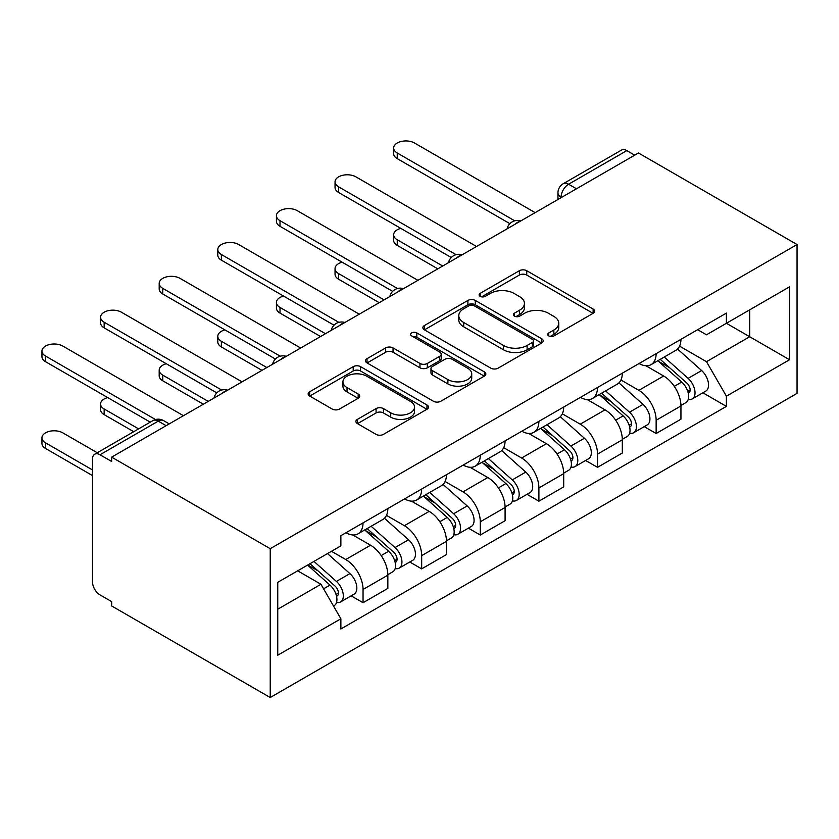 <?xml version="1.0" encoding="UTF-8"?>
<svg xmlns="http://www.w3.org/2000/svg" width="839" height="839" viewBox="0 0 839 839"><rect width="100%" height="100%" fill="white"/><g stroke="black" fill="none" stroke-linecap="round" stroke-linejoin="round"><path stroke-width="1.26" d="M548.779 335.936A3.65 2.108 0 0 0 553.939 335.936L593.131 313.314A5.212 3.01 0 0 0 594.662 311.185A5.212 3.01 0 0 0 593.131 309.056L526.745 270.724A5.212 3.01 0 0 0 519.362 270.724L480.17 293.346A3.65 2.108 0 0 0 479.111 294.835A3.65 2.108 0 0 0 480.17 296.324A3.65 2.108 0 0 0 485.341 296.324L490.406 293.398A16.696 9.638 0 0 1 514.013 293.398L519.551 296.597A16.696 9.638 0 0 1 524.438 303.403A16.696 9.638 0 0 1 519.551 310.22L514.475 313.146A3.65 2.108 0 0 0 513.405 314.646A3.65 2.108 0 0 0 514.475 316.135A3.65 2.108 0 0 0 519.645 316.135L524.711 313.199A16.696 9.638 0 0 1 548.318 313.199L553.845 316.397A16.696 9.638 0 0 1 558.743 323.214A16.696 9.638 0 0 1 553.845 330.031L548.779 332.957A3.65 2.108 0 0 0 547.71 334.446A3.65 2.108 0 0 0 548.779 335.936L548.779 332.957M357.445 419.353A5.212 3.01 0 0 0 355.914 421.482A5.212 3.01 0 0 0 357.445 423.611L376.071 434.371A5.212 3.01 0 0 0 383.444 434.371L426.967 409.243A5.212 3.01 0 0 0 428.498 407.114A5.212 3.01 0 0 0 426.967 404.985L360.581 366.653A5.212 3.01 0 0 0 353.209 366.653L309.685 391.782A5.212 3.01 0 0 0 308.154 393.911A5.212 3.01 0 0 0 309.685 396.039L332.181 409.033A5.212 3.01 0 0 0 339.554 409.033L358.18 398.273A5.212 3.01 0 0 0 359.711 396.144A5.212 3.01 0 0 0 358.18 394.015L347.031 387.576A13.948 8.054 0 0 1 342.941 381.881A13.948 8.054 0 0 1 351.551 374.435A13.948 8.054 0 0 1 366.758 376.187L410.47 401.42A13.948 8.054 0 0 1 414.55 407.114A13.948 8.054 0 0 1 405.94 414.55A13.948 8.054 0 0 1 390.733 412.809L383.444 408.603A5.212 3.01 0 0 0 376.071 408.603L357.445 419.353L357.445 423.611M270.231 548.696L111.66 457.14L638.479 152.992L797.05 244.537L270.231 548.696L270.231 697.524L797.05 393.365L797.05 244.537M490.784 368.143A5.212 3.01 0 0 0 498.156 368.143L541.679 343.015A5.212 3.01 0 0 0 543.211 340.886A5.212 3.01 0 0 0 541.679 338.757L475.283 300.425A5.212 3.01 0 0 0 467.91 300.425L424.387 325.553A5.212 3.01 0 0 0 422.866 327.682A5.212 3.01 0 0 0 424.387 329.811L490.784 368.143M413.124 336.722A3.65 2.108 0 0 1 416.826 337.236L416.826 332.905L484.323 371.866A5.212 3.01 0 0 1 485.854 373.995A5.212 3.01 0 0 1 484.323 376.124L440.8 401.252A5.212 3.01 0 0 1 433.427 401.252L367.031 362.93L367.031 358.673A5.212 3.01 0 0 0 365.51 360.801A5.212 3.01 0 0 0 367.031 362.93M367.031 358.673L385.657 347.912A5.212 3.01 0 0 1 393.04 347.912L419.961 363.455A5.212 3.01 0 0 0 427.345 363.455L439.699 356.323A5.212 3.01 0 0 0 441.22 354.194A5.212 3.01 0 0 0 439.699 352.065L411.666 335.883A3.65 2.108 0 0 1 410.596 334.394A3.65 2.108 0 0 1 412.851 332.443A3.65 2.108 0 0 1 416.826 332.905M111.66 457.14L111.66 461.481L100.019 454.759A10.624 6.135 -120 0 0 94.702 454.235A10.624 6.135 -120 0 0 92.5 459.101L92.5 581.888A10.624 6.135 -120 0 0 100.019 594.903L111.66 601.626L111.66 605.968L270.231 697.524M576.477 188.785L568.59 184.234A10.624 6.135 60 0 0 563.273 183.699L621.521 150.076A10.624 6.135 60 0 1 626.827 150.601L568.59 184.234A10.624 6.135 120 0 0 561.071 197.249L561.071 197.679M634.724 155.163L626.827 150.601M656.14 353.659A24.446 14.116 60 0 1 651.074 364.64L675.877 350.314A24.446 14.116 -120 0 0 680.943 339.344M620.944 379.983L638.857 390.324A24.446 14.116 60 0 1 656.14 420.266L680.943 405.95A24.446 14.116 -120 0 0 663.659 376.008L645.904 365.762M680.943 405.95L680.943 419.185L656.14 433.501L644.247 426.632M651.074 364.64A24.446 14.116 60 0 1 639.045 363.528M656.14 420.266L656.14 433.501M597.525 387.503A24.446 14.116 60 0 1 592.46 398.483L617.263 384.157A24.446 14.116 -120 0 0 622.318 373.187M585.632 460.475L597.525 467.344L622.318 453.029L622.318 439.793A24.446 14.116 -120 0 0 605.034 409.852L587.29 399.605M592.46 398.483A24.446 14.116 60 0 1 580.42 397.371M562.329 413.826L580.231 424.167A24.446 14.116 60 0 1 597.525 454.109L597.525 467.344M538.9 421.346A24.446 14.116 60 0 1 533.845 432.326L558.638 418A24.446 14.116 -120 0 0 563.703 407.03M527.007 494.318L538.9 501.187L563.703 486.872L563.703 473.636A24.446 14.116 -120 0 0 546.42 443.695L528.664 433.448M533.845 432.326A24.446 14.116 60 0 1 521.806 431.215M503.704 447.669L521.617 458.01A24.446 14.116 60 0 1 538.9 487.952L538.9 501.187M480.286 455.189A24.446 14.116 60 0 1 475.22 466.169L500.023 451.843A24.446 14.116 -120 0 0 505.088 440.874M468.393 528.161L480.286 535.03L505.088 520.715L505.088 507.48A24.446 14.116 -120 0 0 487.795 477.538L470.05 467.292M475.22 466.169A24.446 14.116 60 0 1 463.191 465.058M445.089 481.513L463.002 491.853A24.446 14.116 60 0 1 480.286 521.795L480.286 535.03M421.66 489.032A24.446 14.116 60 0 1 416.605 500.013L441.398 485.687A24.446 14.116 -120 0 0 446.463 474.717M409.778 562.004L421.671 568.873L446.463 554.558L446.463 541.323A24.446 14.116 -120 0 0 429.18 511.381L411.425 501.135M416.605 500.013A24.446 14.116 60 0 1 404.566 498.901M386.464 515.356L404.377 525.696A24.446 14.116 60 0 1 421.671 555.638L421.671 568.873M363.046 522.875A24.446 14.116 60 0 1 357.98 533.856L382.783 519.53A24.446 14.116 -120 0 0 387.849 508.56M351.153 595.847L363.046 602.717L387.849 588.401L387.849 575.166A24.446 14.116 -120 0 0 370.565 545.224L352.81 534.978M357.98 533.856A24.446 14.116 60 0 1 345.951 532.744M331.478 551.296L345.762 559.54A24.446 14.116 60 0 1 363.046 589.481L363.046 602.717M697.66 329.696L706.49 334.792L789.53 286.844L749.709 309.843L749.709 336.743L706.49 361.693L679.559 346.14M277.751 609.219L320.959 584.269L340.875 618.773L277.751 655.217L277.751 582.318L340.875 545.874L340.875 535.681L726.406 313.094L726.406 323.288L789.53 359.742L726.406 396.186L706.49 361.693M789.53 286.844L789.53 359.742M340.875 618.773L340.875 628.967L726.406 406.38L726.406 396.186M320.959 584.269L297.667 570.824M702.872 392.788L726.406 406.38M550.237 336.449L553.845 334.362A16.696 9.638 0 0 0 558.743 327.556L558.743 323.214M524.438 303.403L524.438 307.745A16.696 9.638 0 0 1 519.551 314.562L515.933 316.649M593.058 313.346L526.745 275.056A5.212 3.01 0 0 0 519.362 275.056L481.638 296.838M541.606 343.057L475.283 304.767A5.212 3.01 0 0 0 467.91 304.767L424.461 329.853M532.461 342.375A3.65 2.108 0 0 0 533.531 340.886A3.65 2.108 0 0 0 532.461 339.396L474.182 305.753A3.65 2.108 0 0 0 469.022 305.753L463.673 308.836A16.696 9.638 0 0 0 458.786 315.653A16.696 9.638 0 0 0 463.673 322.47L503.505 345.469A16.696 9.638 0 0 0 527.112 345.469L532.461 342.375L532.461 346.717A3.65 2.108 0 0 0 533.531 345.228L533.531 340.886M458.786 315.653L458.786 319.995A16.696 9.638 0 0 0 463.673 326.801L463.673 322.47M532.461 346.717L527.112 349.8A16.696 9.638 0 0 1 503.505 349.8L463.673 326.801M367.104 362.962L385.657 352.254L385.657 347.912M441.22 354.194L441.22 358.536A5.212 3.01 0 0 1 439.699 360.665L427.345 367.797A5.212 3.01 0 0 1 419.961 367.797L393.04 352.254A5.212 3.01 0 0 0 385.657 352.254M416.826 337.236L484.26 376.166M447.9 379.585A13.948 8.054 0 0 0 463.107 381.336A13.948 8.054 0 0 0 471.717 373.89A13.948 8.054 0 0 0 467.638 368.195L452.231 359.302A5.212 3.01 0 0 0 444.859 359.302L432.505 366.444A5.212 3.01 0 0 0 430.973 368.573A5.212 3.01 0 0 0 432.505 370.702L447.9 379.585L447.9 383.926A13.948 8.054 0 0 0 463.107 385.678A13.948 8.054 0 0 0 471.717 378.232L471.717 373.89M430.973 368.573L430.973 372.904A5.212 3.01 0 0 0 432.505 375.033L432.505 370.702M447.9 383.926L432.505 375.033M414.55 407.114L414.55 411.456A13.948 8.054 0 0 1 405.94 418.892A13.948 8.054 0 0 1 390.733 417.151L383.444 412.945A5.212 3.01 0 0 0 376.071 412.945L357.519 423.653M342.941 381.881L342.941 386.213A13.948 8.054 0 0 0 347.031 391.918L347.031 387.576M358.117 398.315L347.031 391.918M426.904 409.285L360.581 370.995A5.212 3.01 0 0 0 353.209 370.995L309.748 396.081M657.839 360.739L681.719 382.049A13.288 7.666 60 0 1 685.893 402.594L680.932 405.457M658.468 361.294L669.711 367.786M400.79 228.365A12.218 7.058 -0 0 0 393.659 234.784A12.218 7.058 -0 0 0 397.246 239.765L442.709 266.015M660.241 359.344L686.826 383.056A6.376 3.681 60 0 1 688.829 392.925A6.376 3.681 60 0 1 688.242 393.155M664.226 357.047L688.106 378.358A13.288 7.666 60 0 1 692.28 398.903A13.288 7.666 60 0 1 688.263 399.333M677.545 349.045L701.635 370.555A13.288 7.666 60 0 1 705.809 391.089L692.28 398.903M437.822 268.837L397.246 245.408A12.218 7.058 180 0 1 393.659 240.415L393.659 234.784M509.881 223.667L397.246 158.634A12.218 7.058 180 0 1 393.659 153.642L393.659 148A12.218 7.058 -0 0 0 397.246 152.992L514.737 220.825M535.146 212.645L414.529 143.008A12.218 7.058 -0 0 0 401.21 141.476A12.218 7.058 -0 0 0 393.659 148M599.214 394.582L623.104 415.892A13.288 7.666 60 0 1 627.278 436.437L622.318 439.3M599.854 395.138L611.096 401.629M342.165 262.208A12.218 7.058 -0 0 0 335.044 268.627A12.218 7.058 -0 0 0 338.62 273.608L384.084 299.859M601.626 393.187L628.201 416.899A6.376 3.681 60 0 1 630.204 426.768A6.376 3.681 60 0 1 629.628 426.999M605.601 390.89L629.491 412.201A13.288 7.666 60 0 1 633.665 432.746A13.288 7.666 60 0 1 629.649 433.176M618.92 382.888L643.02 404.398A13.288 7.666 60 0 1 647.184 424.933L633.665 432.746M379.207 302.68L338.62 279.251A12.218 7.058 180 0 1 335.044 274.259L335.044 268.627M540.599 428.425L564.479 449.735A13.288 7.666 60 0 1 568.653 470.28L563.693 473.144M541.228 428.981L552.471 435.472M283.551 296.052A12.218 7.058 -0 0 0 276.43 302.47A12.218 7.058 -0 0 0 280.006 307.452L325.469 333.702M543.011 427.03L569.587 450.742A6.376 3.681 60 0 1 571.59 460.611A6.376 3.681 60 0 1 571.002 460.842M546.986 424.733L570.877 446.044A13.288 7.666 60 0 1 575.04 466.589A13.288 7.666 60 0 1 571.034 467.019M560.305 416.731L584.395 438.241A13.288 7.666 60 0 1 588.569 458.776L575.04 466.589M320.582 336.523L280.006 313.094A12.218 7.058 180 0 1 276.43 308.102L276.43 302.47M451.267 257.51L338.62 192.477A12.218 7.058 180 0 1 335.044 187.485L335.044 181.843A12.218 7.058 -0 0 0 338.62 186.835L456.112 254.668M476.531 246.488L355.904 176.851A12.218 7.058 -0 0 0 342.585 175.32A12.218 7.058 -0 0 0 335.044 181.843M392.642 291.353L280.006 226.32A12.218 7.058 180 0 1 276.43 221.328L276.43 215.686A12.218 7.058 -0 0 0 280.006 220.678L397.497 288.511M417.906 280.331L297.289 210.694A12.218 7.058 -0 0 0 283.97 209.163A12.218 7.058 -0 0 0 276.43 215.686M481.985 462.268L505.865 483.579A13.288 7.666 60 0 1 510.039 504.124L505.078 506.987M482.614 462.824L493.856 469.316M224.936 329.895A12.218 7.058 -0 0 0 217.804 336.313A12.218 7.058 -0 0 0 221.381 341.295L266.854 367.545M484.386 460.873L510.972 484.585A6.376 3.681 60 0 1 512.965 494.454A6.376 3.681 60 0 1 512.388 494.685M488.371 458.576L512.251 479.887A13.288 7.666 60 0 1 516.425 500.432A13.288 7.666 60 0 1 512.409 500.862M501.691 450.574L525.78 472.084A13.288 7.666 60 0 1 529.954 492.619L516.425 500.432M261.967 370.366L221.381 346.937A12.218 7.058 180 0 1 217.804 341.945L217.804 336.313M423.359 496.111L447.25 517.422A13.288 7.666 60 0 1 451.413 537.967L446.463 540.83M423.989 496.667L435.242 503.159M166.311 363.738A12.218 7.058 -0 0 0 159.19 370.156A12.218 7.058 -0 0 0 162.766 375.138L208.229 401.388M425.772 494.716L452.347 518.429A6.376 3.681 60 0 1 454.35 528.297A6.376 3.681 60 0 1 453.773 528.528M429.746 492.42L453.637 513.73A13.288 7.666 60 0 1 457.8 534.275A13.288 7.666 60 0 1 453.794 534.705M443.065 484.418L467.166 505.927A13.288 7.666 60 0 1 471.329 526.462L457.8 534.275M203.353 404.209L162.766 380.78A12.218 7.058 180 0 1 159.19 375.788L159.19 370.156M364.745 529.954L388.625 551.265A13.288 7.666 60 0 1 392.799 571.81L387.838 574.673M365.374 530.51L376.617 537.002M107.696 397.581A12.218 7.058 -0 0 0 100.565 403.999A12.218 7.058 -0 0 0 104.151 408.981L138.613 428.876M367.157 528.56L393.732 552.272A6.376 3.681 60 0 1 395.735 562.14A6.376 3.681 60 0 1 395.148 562.371M371.132 526.263L395.012 547.573A13.288 7.666 60 0 1 399.186 568.118A13.288 7.666 60 0 1 395.179 568.548M384.451 518.261L408.541 539.771A13.288 7.666 60 0 1 412.715 560.305L399.186 568.118M133.726 431.697L104.151 414.623A12.218 7.058 180 0 1 100.565 409.631L100.565 403.999M334.027 325.196L221.381 260.163A12.218 7.058 180 0 1 217.804 255.171L217.804 249.529A12.218 7.058 -0 0 0 221.381 254.521L338.883 322.354M359.291 314.174L238.675 244.537A12.218 7.058 -0 0 0 225.355 243.006A12.218 7.058 -0 0 0 217.804 249.529M275.412 359.04L162.766 294.007A12.218 7.058 180 0 1 159.19 289.015L159.19 283.372A12.218 7.058 -0 0 0 162.766 288.364L280.257 356.197M300.666 348.017L180.049 278.38A12.218 7.058 -0 0 0 166.73 276.849A12.218 7.058 -0 0 0 159.19 283.372M216.787 392.883L104.151 327.85A12.218 7.058 180 0 1 100.565 322.858L100.565 317.215A12.218 7.058 -0 0 0 104.151 322.207L221.643 390.041M242.052 381.86L121.435 312.223A12.218 7.058 -0 0 0 108.116 310.692A12.218 7.058 -0 0 0 100.565 317.215M307.588 565.098L330.01 585.108A13.288 7.666 60 0 1 334.184 605.653L333.523 606.031M307.808 564.962L318.002 570.845M97.272 452.745L62.81 432.851A12.218 7.058 -0 0 0 49.491 431.319A12.218 7.058 -0 0 0 41.95 437.843A12.218 7.058 -0 0 0 45.526 442.824L92.5 469.945M309.99 563.703L335.107 586.115A6.376 3.681 60 0 1 337.11 595.984A6.376 3.681 60 0 1 336.533 596.214M313.975 561.406L336.397 581.417A13.288 7.666 60 0 1 340.571 601.962A13.288 7.666 60 0 1 336.554 602.392M327.504 553.593L349.926 573.614A13.288 7.666 60 0 1 354.1 594.148L340.571 601.962M92.5 475.587L45.526 448.466A12.218 7.058 180 0 1 41.95 443.474L41.95 437.843M150.265 422.153L45.526 361.693A12.218 7.058 180 0 1 41.95 356.701L41.95 351.059A12.218 7.058 -0 0 0 45.526 356.051L155.509 419.542M183.437 415.704L62.81 346.067A12.218 7.058 -0 0 0 49.491 344.535A12.218 7.058 -0 0 0 41.95 351.059M561.448 197.459L561.071 197.249A10.624 6.135 0 0 1 557.956 192.907L557.956 199.472M421.671 555.638L446.463 541.323M480.286 521.795L505.088 507.48M538.9 487.952L563.703 473.636M597.525 454.109L622.318 439.793M363.046 589.481L387.849 575.166M345.762 559.54L370.565 545.224M404.377 525.696L429.18 511.381M463.002 491.853L487.795 477.538M521.617 458.01L546.42 443.695M580.231 424.167L605.034 409.852M638.857 390.324L663.659 376.008M519.834 221.486A10.624 6.135 120 0 0 515.136 224.202M461.209 255.329A10.624 6.135 120 0 0 456.521 258.045M402.594 289.172A10.624 6.135 120 0 0 397.896 291.888M343.98 323.015A10.624 6.135 120 0 0 339.281 325.731M285.354 356.858A10.624 6.135 120 0 0 280.666 359.574M226.74 390.701A10.624 6.135 120 0 0 222.041 393.418M166.153 425.688L158.256 421.136L100.019 454.759M169.258 423.894L163.574 420.601A10.624 6.135 120 0 0 158.256 421.136A10.624 6.135 60 0 0 152.939 420.601L94.702 454.235M553.845 334.362L553.845 330.031M514.475 316.135L514.475 313.146M519.551 314.562L519.551 310.22M480.17 296.324L480.17 293.346M519.362 275.056L519.362 270.724M526.745 275.056L526.745 270.724M593.131 313.314L593.131 309.056M424.387 329.811L424.387 325.553M467.91 304.767L467.91 300.425M475.283 304.767L475.283 300.425M541.679 343.015L541.679 338.757M503.505 349.8L503.505 345.469M527.112 349.8L527.112 345.469M393.04 352.254L393.04 347.912M419.961 367.797L419.961 363.455M427.345 367.797L427.345 363.455M439.699 360.665L439.699 356.323M484.323 376.124L484.323 371.866M376.071 412.945L376.071 408.603M383.444 412.945L383.444 408.603M390.733 417.151L390.733 412.809M358.18 398.273L358.18 394.015M309.685 396.039L309.685 391.782M353.209 370.995L353.209 366.653M360.581 370.995L360.581 366.653M426.967 409.243L426.967 404.985M681.719 382.049L674.273 386.349M690.151 389.999L687.749 391.383M701.635 370.555L688.106 378.358M397.246 245.408L397.246 239.765M397.246 152.992L397.246 158.634M623.104 415.892L615.658 420.192M631.526 423.842L629.135 425.226M643.02 404.398L629.491 412.201M338.62 279.251L338.62 273.608M564.479 449.735L557.033 454.035M572.911 457.685L570.52 459.069M584.395 438.241L570.877 446.044M280.006 313.094L280.006 307.452M338.62 186.835L338.62 192.477M280.006 220.678L280.006 226.32M505.865 483.579L498.418 487.879M514.286 491.528L511.895 492.913M525.78 472.084L512.251 479.887M221.381 346.937L221.381 341.295M447.25 517.422L439.804 521.722M455.671 525.371L453.28 526.756M467.166 505.927L453.637 513.73M162.766 380.78L162.766 375.138M388.625 551.265L381.179 555.565M397.057 559.214L394.655 560.599M408.541 539.771L395.012 547.573M104.151 414.623L104.151 408.981M221.381 254.521L221.381 260.163M162.766 288.364L162.766 294.007M104.151 322.207L104.151 327.85M330.01 585.108L323.581 588.821M338.432 593.058L336.04 594.442M349.926 573.614L336.397 581.417M45.526 448.466L45.526 442.824M45.526 356.051L45.526 361.693M520.736 220.972A10.624 10.624 0 0 0 507.092 228.848M462.111 254.815A10.624 10.624 0 0 0 448.477 262.691M403.496 288.658A10.624 10.624 0 0 0 389.862 296.534M344.881 322.501A10.624 10.624 0 0 0 331.237 330.377M286.256 356.344A10.624 10.624 0 0 0 272.623 364.22M227.642 390.187A10.624 10.624 0 0 0 214.008 398.064M163.574 420.601A10.624 10.624 0 0 0 152.939 420.601M563.273 183.699A10.624 10.624 0 0 0 557.956 192.907"/></g></svg>
